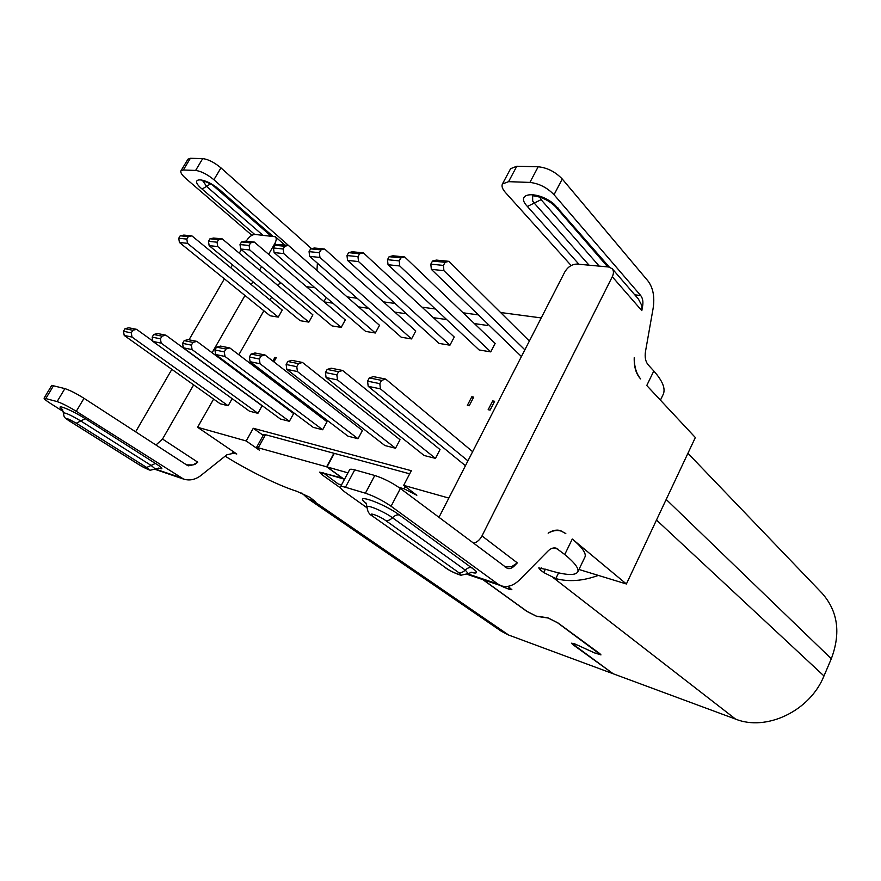 <?xml version="1.0" encoding="UTF-8"?>
<svg xmlns="http://www.w3.org/2000/svg" width="881" height="881" viewBox="0 0 881 881"><rect width="100%" height="100%" fill="white"/><g stroke="black" fill="none" stroke-linecap="round" stroke-linejoin="round"><path stroke-width="1.32" d="M687.929 453.286L821.984 593.144C837.886 611.095 840.992 632.965 831.312 658.757L823.977 675.969C809.903 711.088 766.294 731.615 735.58 719.105L508.678 635.058L501.3 631.237L307.876 498.646L301.831 492.964M467.194 574.357L501.41 585.854C507.588 587.649 513.7 585.59 519.746 579.687L547.96 551.077C550.691 548.411 553.422 547.431 556.153 548.147L564.754 554.523C574.886 562.838 579.213 568.674 577.738 572.011C575.018 575.954 564.853 575.194 547.244 569.754L538.765 567.904L540.383 569.952L543.753 572.551L555.79 578.608C568.862 582.077 583.046 581.008 598.331 575.403M398.741 487.314L404.225 488.867L416.834 495.276L403.674 485.343L448.847 498.073M344.713 478.901L342.896 478.372L327.016 466.908L347.94 472.855M508.062 586.328L511.883 589.73L505.441 587.836M499.472 585.193L505.397 587.913M483.195 579.731L527.102 611.447L536.32 616.127L547.905 617.823L557.97 622.933L599.84 653.647L600.963 654.902L594.499 652.865M482.821 579.61L526.717 611.315L536.595 616.326L548.191 618.033L557.585 622.801L600.501 654.671L594.433 652.832L574.434 643.736L571.483 643.207L572.661 644.496L612.658 673.381L571.934 643.427L577.804 645.222L594.466 652.931M507.874 586.361L511.376 589.488L508.656 589.136L500.254 585.458M342.566 478.141L319.627 472.161L322.094 474.804L340.562 487.975M342.5 478.262L326.631 466.798L256.58 447.328L263.595 434.674L265.478 434.707L333.921 453.275L326.631 466.798M155.133 469.386L183.6 479.088C189.624 480.905 195.406 479.693 200.945 475.465L226.824 454.816L234.665 453.01L236.78 454.012L197.586 427.274L246.184 440.963L259.289 450.103L256.58 447.328M307.876 498.646L315.673 501.939L310.013 497.38L296.622 491.224C278.936 485.75 248.277 470.696 225.129 456.16M315.002 287.79L306.39 286.644M281.424 283.308L279.607 283.076L278.11 285.708M347.092 296.875L357.113 298.252M383.411 301.864L395.007 303.449M422.01 307.161L435.357 308.989M463.098 312.799L478.416 314.902M541.22 317.92L500.584 312.513M660.431 400.15L663.162 394.479C665.772 388.763 662.655 380.944 653.801 371L648.097 364.745C645.52 361.595 644.65 357.19 645.487 351.53L653.14 308.262C654.858 296.886 653.118 287.746 647.898 280.863L562.254 179.008C555.327 171.795 547.31 167.72 538.181 166.773L516.795 166.245L510.595 168.7L502.423 183.986L508.568 181.662L529.899 182.422C539.007 183.468 547.046 187.554 554.039 194.712L640.652 295.487C642.645 298.042 643.317 301.489 642.667 305.806L641.908 305.718L641.82 310.641L642.667 305.806M669.923 491.521L652.535 528.457M577.738 572.011L584.94 557.045C586.515 553.499 582.286 547.486 572.276 539.029L626.391 583.982L578.96 569.478M367.014 507.797L345.561 492.512C341.773 489.781 340.044 487.931 340.396 486.973L349.614 469.727C350.054 469.011 351.761 469.055 354.735 469.87L374.777 475.487C383.521 478.306 392.056 482.634 400.381 488.492L507.368 568.388C509.647 569.027 511.894 568.267 514.141 566.109L517.334 562.893L511.63 566.67L505 566.946M473.571 543.379C477.15 542.189 479.958 539.701 481.984 535.923L612.284 276.733C613.837 273.44 613.815 270.764 612.218 268.716L608.562 266.976L578.927 264.256L527.4 206.473C513.997 192.521 537.652 190.109 554.259 204.271L609.333 267.097M653.801 371L646.764 385.515L695.34 437.538L626.391 583.982M501.41 585.854L497.798 583.971L391.087 506.245C382.684 500.474 374.128 496.124 365.395 493.195L374.777 475.487M640.608 378.896C636.39 373.852 634.265 366.771 634.221 357.653C633.968 367.036 636.093 374.117 640.608 378.896M565.833 533.677L560.47 530.56C556.517 529.503 552.409 530.373 548.147 533.181C552.552 530.637 556.77 529.899 560.801 531.001L564.93 532.994M502.423 183.986C501.388 186.21 502.412 189.063 505.496 192.565L571.152 265.533M438.936 517.4L564.743 272.053C567.904 266.822 572 264.168 577.011 264.08L578.927 264.256M403.674 485.343L411.328 470.707L253.265 428.276L263.221 435.357M246.184 440.963L253.265 428.276M271.612 297.139L269.993 299.992M263.86 310.762L238.828 354.779M232.022 366.738L231.681 367.344M213.62 399.082L197.586 427.274M326.234 297.47L323.911 301.643M487.953 324.131L487.27 325.441L474.374 323.58M446.678 319.583L433.353 317.667M406.372 313.779L394.787 312.105M368.511 308.317L358.49 306.863M332.864 303.174L324.252 301.93M273.903 361.882L276.282 357.631L274.927 357.356L272.846 361.067M492.688 400.91L488.162 409.709L490.089 410.106L494.615 401.296L492.688 400.91L494.142 402.221M473.692 397.122L469.21 405.778L467.348 405.392L471.831 396.747L473.692 397.122M186.838 239.092L188.314 236.615L191.926 235.888L282.239 310.057L278.253 317.105L270.038 315.761L179.427 242.473L187.51 243.332L186.838 239.092L178.744 238.266L179.427 242.473M217.056 242.198L218.565 239.643L222.21 238.883L312.909 314.858L308.857 322.116L300.19 320.695L209.16 245.645L217.717 246.559L217.056 242.198L208.489 241.317L209.16 245.645M249.103 245.491L250.633 242.848L254.323 242.066L345.286 319.935L341.167 327.402L332.016 325.904L240.656 249.004L249.752 249.973L249.103 245.491L240.006 244.555L240.656 249.004M283.142 248.982L284.695 246.251L288.417 245.436L379.524 325.309L375.339 332.996L365.648 331.41L274.101 252.572L283.759 253.596L283.142 248.982L273.473 247.99L274.101 252.572M319.351 252.693L320.937 249.885L324.704 249.037L415.777 330.992L411.537 338.921L401.262 337.236L309.671 256.36L319.957 257.461L319.351 252.693L309.066 251.636L309.671 256.36M357.972 256.657L359.591 253.75L363.379 252.858L454.255 337.027L449.938 345.198L439.035 343.414L347.566 260.402L358.545 261.569L357.972 256.657L346.993 255.534L347.566 260.402M399.225 260.897L400.877 257.88L404.698 256.955L495.144 343.436L490.761 351.882L479.165 349.977L388.036 264.718L399.765 265.974L399.225 260.897L387.486 259.686L388.036 264.718M232.155 398.664L228.146 405.767L220.162 403.74L124.221 335.452L132.018 337.071L131.269 332.864L123.472 331.267L124.221 335.452M160.43 338.822L161.983 336.157L165.837 335.176L262.109 405.8L257.913 413.321L249.477 411.174L152.898 341.432L161.168 343.15L160.43 338.822L152.16 337.126L152.898 341.432M191.375 345.143L192.961 342.401L196.859 341.376L293.648 413.552L289.375 421.305L280.455 419.037L183.314 347.775L192.102 349.603L191.375 345.143L182.587 343.348L183.314 347.775M224.281 351.871L225.91 349.03L229.853 347.962L327.027 421.768L322.677 429.752L313.24 427.362L215.647 354.514L224.996 356.464L224.281 351.871L214.931 349.955L215.647 354.514M259.344 359.03L261.007 356.1L264.994 354.977L362.421 430.479L358.005 438.716L347.984 436.172L250.072 361.684L260.038 363.765L259.344 359.03L249.378 356.992L250.072 361.684M296.787 366.683L298.483 363.644L302.502 362.465L400.018 439.729L395.525 448.242L384.865 445.533L286.81 369.348L297.448 371.562L296.787 366.683L286.138 364.503L286.81 369.348M336.85 374.865L338.579 371.727L342.643 370.483L440.026 449.574L435.456 458.373L424.113 455.488L326.091 377.542L337.489 379.909L336.85 374.865L325.441 372.542L326.091 377.542M327.016 466.908L334.317 453.374L409.698 473.824M322.875 472.557L338.139 483.922L341.498 484.913M322.699 472.888L344.537 479.231M63.344 411.57L50.724 403.608C46.164 400.69 43.951 398.873 44.083 398.135L51.759 385.382L64.886 388.598C70.051 390.316 76.427 393.554 84.003 398.311L186.97 465.146L188.435 465.829L194.822 464.474L197.751 462.173L192.983 464.937L186.563 464.871M246.206 241.262L246.526 240.711C249.158 236.681 252.01 234.588 255.094 234.445L275.346 236.758C276.656 238.156 276.48 240.403 274.828 243.497L268.628 254.312M261.569 266.602L259.532 270.148M252.891 281.7L251.228 284.585M244.973 295.487L212.09 352.73M193.644 384.865L162.522 439.046L155.948 445.004M305.211 260.159L213.907 179.735C207.189 174.262 201.099 171.167 195.615 170.44L202.707 158.602C208.202 159.285 214.292 162.368 220.955 167.875L311.533 248.651M317.413 263.199L316.94 270.434M183.6 479.088L76.273 411.317C68.641 406.604 62.254 403.366 57.111 401.582L64.886 388.598M135.641 431.822L171.861 369.359M202.707 158.602L190.373 158.305L183.336 170L180.946 170.826C180.264 172.456 181.893 175.011 185.836 178.502L251.9 235.293M241.372 249.598L239.28 253.188M232.496 264.884L230.8 267.802M224.391 278.837L189.008 339.802M190.373 158.305L187.961 159.175L180.946 170.826M183.336 170L195.615 170.44M44.083 398.135L57.111 401.582M274.927 357.356L275.973 358.171M473.24 397.992L471.831 396.747M278.253 317.105L187.51 243.332M191.926 235.888L183.81 235.084L180.209 235.8L178.744 238.266M188.314 236.615L180.209 235.8M308.857 322.116L217.717 246.559M222.21 238.883L213.62 238.035L209.986 238.784L208.489 241.317M218.565 239.643L209.986 238.784M341.167 327.402L249.752 249.973M254.323 242.066L245.215 241.163L241.526 241.934L240.006 244.555M250.633 242.848L241.526 241.934M375.339 332.996L283.759 253.596M288.417 245.436L278.737 244.478L275.026 245.292L273.473 247.99M284.695 246.251L275.026 245.292M411.537 338.921L319.957 257.461M324.704 249.037L314.396 248.013L310.641 248.849L309.066 251.636M320.937 249.885L310.641 248.849M449.938 345.198L358.545 261.569M363.379 252.858L352.378 251.779L348.601 252.649L346.993 255.534M359.591 253.75L348.601 252.649M490.761 351.882L399.765 265.974M404.698 256.955L392.937 255.787L389.127 256.701L387.486 259.686M400.877 257.88L389.127 256.701M521.42 356.53L431.338 269.333L443.914 270.676L443.418 265.423L430.831 264.135L431.338 269.333M524.867 349.823L443.914 270.676M529.371 341.035L448.936 261.338L436.337 260.082L432.505 261.051L430.831 264.135M448.936 261.338L445.092 262.307L443.418 265.423M445.092 262.307L432.505 261.051M152.831 341.068L136.599 329.34L128.769 327.776L124.992 328.712L123.472 331.267M228.146 405.767L132.018 337.071M136.599 329.34L132.8 330.276L131.269 332.864M132.8 330.276L124.992 328.712M165.837 335.176L157.534 333.525L153.701 334.494L152.16 337.126M257.913 413.321L161.168 343.15M161.983 336.157L153.701 334.494M196.859 341.376L188.049 339.614L184.173 340.628L182.587 343.348M289.375 421.305L192.102 349.603M192.961 342.401L184.173 340.628M229.853 347.962L220.481 346.09L216.55 347.147L214.931 349.955M322.677 429.752L224.996 356.464M225.91 349.03L216.55 347.147M264.994 354.977L255.005 352.984L251.03 354.085L249.378 356.992M358.005 438.716L260.038 363.765M261.007 356.1L251.03 354.085M302.502 362.465L291.831 360.34L287.823 361.496L286.138 364.503M395.525 448.242L297.448 371.562M298.483 363.644L287.823 361.496M342.643 370.483L331.212 368.203L327.159 369.425L325.441 372.542M435.456 458.373L337.489 379.909M338.579 371.727L327.159 369.425M472.634 451.678L385.68 379.072L373.423 376.627L369.326 377.916L367.575 381.154L368.192 386.319L465.443 465.708M467.932 460.862L380.427 388.862L379.832 383.653L367.575 381.154M385.68 379.072L381.583 380.383L379.832 383.653M380.427 388.862L368.192 386.319M381.583 380.383L369.326 377.916M612.218 268.716L638.395 299L641.908 305.718M340.396 486.973C340.804 486.312 342.489 486.411 345.451 487.27L365.395 493.195M735.58 719.105L553.389 577.793M558.246 549.259L553.786 547.938M236.78 454.012L232.342 452.702M315.013 502.06L508.678 635.058M831.312 658.757L666.488 499.747M656.797 520.33L823.977 675.969M558.587 572.859L555.79 578.608M543.753 572.551L545.405 569.17M541.363 567.937L540.383 569.952M564.754 554.523L572.276 539.029M481.984 535.923L517.334 562.893M641.82 310.641L612.284 276.733M562.254 179.008L554.039 194.712M400.37 488.492L391.087 506.245M513.403 565.866L514.141 566.109M404.225 488.867L405.392 486.642M323.008 473.108L322.094 474.804M265.478 434.707L258.441 447.394M162.522 439.046L197.751 462.173M276.513 244.962L274.828 243.497M220.955 167.875L213.907 179.735M84.003 398.311L76.273 411.317M313.801 501.73L314.473 500.485M254.697 234.434L202.112 189.085C189.074 178.292 201.375 176.244 216.23 187.091L272.703 236.064M219.997 190.043L272.13 236.02M202.949 180.902L206.617 186.464L262.769 235.15M210.548 183.876L202.112 189.085M212.387 184.922L270.841 235.899M139.154 464.75L139.804 465.146C147.171 469.298 149.913 470.377 148.03 468.362L146.675 467.47L151.103 465.421L155.496 469.144L180.032 477.392M158.448 468.086C162.677 469.507 162.996 468.813 159.406 466.005L85.259 418.695C71.471 409.786 53.047 402.573 62.738 409.808M53.686 385.46L45.977 398.278M62.386 409.291L63.377 412.903C65.546 412.671 71.339 415.347 80.755 420.953L151.103 465.421L155.552 463.373M146.675 467.47L76.273 423.199C68.278 418.684 65.535 417.649 68.046 420.083L139.804 465.146M69.555 421.085L139.451 464.992C144.187 467.998 151.125 470.806 150.42 470.179L159.032 468.119M85.259 418.695L76.273 423.199M516.795 166.245L508.568 181.662M529.899 182.422L538.181 166.773M634.805 294.849L640.652 295.487M354.735 469.87L345.451 487.27M467.855 573.927L497.798 583.971M471.027 572.265C476.147 573.663 477.634 573.124 475.498 570.635L399.456 515.011C384.501 503.833 354.272 492.853 364.503 502.17L366.562 503.965M446.7 568.487L372.641 516.211L446.7 568.487C451.832 572.243 463.274 576.615 459.805 573.487L458.549 572.474C460.785 573.079 463.021 572.287 465.256 570.084L468.285 573.608L471.941 572.176M366.078 503.073L367.025 506.938C366.54 504.141 384.204 511.608 392.474 517.731L465.256 570.084C467.492 567.893 469.738 567.089 472.007 567.683M373.61 516.695L372.123 515.517C367.784 511.773 379.59 516.079 385.537 520.44L458.549 572.474M399.456 515.011C397.166 514.471 394.842 515.374 392.474 517.731C390.118 520.098 387.794 521.001 385.537 520.44M532.609 196.034L532.686 201L534.227 203.082L589.07 265.192M599.19 266.117L541.088 199.668L527.4 206.473M558.268 208.114L555.834 207.046L607.747 266.91M541.088 199.668L539.811 197.069M203.335 180.407L202.245 180.836L204.557 181.288C210.922 183.821 215.757 186.629 219.061 189.69M63.377 412.903C64.291 418.068 63.784 416.944 69.225 420.931M284.86 245.083L275.346 236.758M445.742 567.992C450.665 571.571 459.915 575.304 461.104 575.194L468.285 573.608M367.025 506.938C367.344 511.421 369.216 514.515 372.641 516.211M532.851 195.835L535.141 196.023C543.324 197.674 550.229 201.353 555.834 207.046M557.706 530.12L560.801 531.001"/></g></svg>
